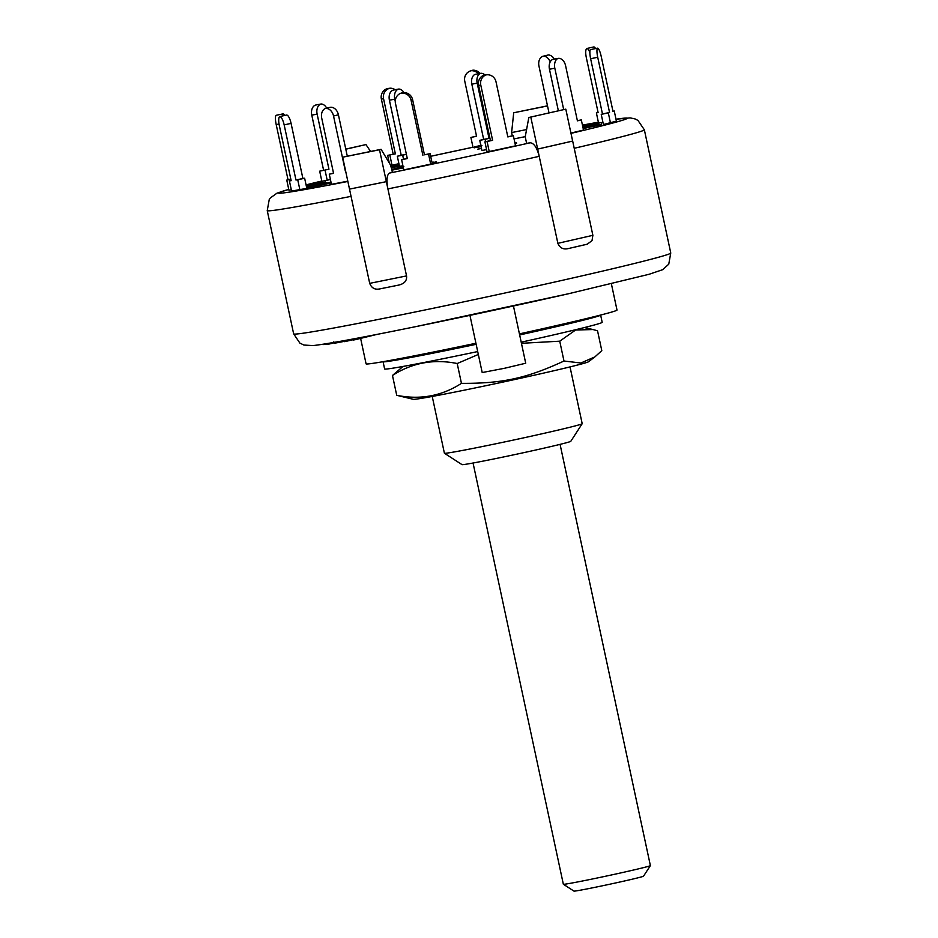 <?xml version="1.0" encoding="UTF-8"?>
<svg xmlns="http://www.w3.org/2000/svg" width="938" height="938" viewBox="0 0 938 938"><rect width="100%" height="100%" fill="white"/><g stroke="black" fill="none" stroke-linecap="round" stroke-linejoin="round"><path stroke-width="1.41" d="M560.08 444.366L650.386 865.598A44.496 1.008 167.9 0 1 650.374 865.622A44.496 1.008 167.9 0 1 608.785 875.541A44.496 1.008 167.9 0 1 563.375 884.264A44.496 1.008 167.9 0 1 563.351 884.253L473.057 463.02M563.375 884.264L573.939 891.1A35.597 0.809 -12.1 0 0 610.263 884.124A35.597 0.809 -12.1 0 0 643.538 876.174L650.374 865.622M462.551 346.415L476.012 343.718L462.481 346.345A16.321 3.365 78.2 0 1 462.153 346.134M460.171 346.556L410.398 357.46L410.223 356.639M597.694 315.789A108.292 2.462 167.9 0 1 539.983 330.317L519.57 334.596M539.983 330.317L539.784 329.355M410.398 357.46A108.292 2.462 167.9 0 1 386.046 361.165M519.652 334.936A111.259 2.521 167.9 0 0 600.637 315.074A111.259 2.521 167.9 0 1 600.637 315.074L602.184 322.332A111.259 2.521 167.9 0 1 521.2 342.182M477.7 351.562A111.259 2.521 167.9 0 1 384.615 368.974L383.067 361.716A111.259 2.521 167.9 0 1 383.067 361.681M476.141 344.316A111.259 2.521 167.9 0 1 383.067 361.716M594.962 356.85L588.443 361.775A89.649 2.028 167.9 0 1 501.291 382.434A89.649 2.028 167.9 0 1 413.33 399.318L396.727 395.308C420.165 400.045 441.751 396.071 461.449 383.361C502.534 383.548 526.652 378.295 563.984 361.024L580.892 363.006L594.962 356.85L601.797 350.624L597.541 330.797L593.015 329.543L575.58 330.024L559.74 341.186L521.446 343.308M478.321 354.458L457.205 363.522C433.755 358.773 412.181 362.76 392.471 375.47L403.012 366.453M396.727 395.308L392.471 375.47M461.449 383.361L457.205 363.522M563.984 361.024L559.74 341.186M432.289 163.775L430.73 164.279L428.549 154.125L424.445 154.805L430.108 153.621L432.289 163.775L403.809 169.907L401.64 159.753L407.303 158.569L395.461 103.344A8.899 8.677 72.2 0 1 400.702 93.284A8.899 8.677 72.2 0 1 411.067 100.214L412.626 99.709A8.899 8.677 -107.8 0 0 402.261 92.78L400.702 93.284M422.886 155.309L411.067 100.214M424.445 154.805L412.626 99.709M430.108 153.621L428.549 154.125M401.64 159.753L407.268 158.405M331.454 184.329L347.799 181.175L331.454 184.329L329.273 174.175L333.565 173.354L321.722 118.129A8.899 6.543 76.5 0 1 325.24 108.515A8.899 6.543 76.5 0 1 333.529 115.984L338.419 114.811A8.899 6.543 -103.5 0 0 330.129 107.342L325.24 108.515M345.336 171.079L333.529 115.984M347.283 156.13L338.419 114.811M329.273 174.175L333.518 173.155M306.82 188.386L299.902 189.922L297.733 179.768L295.974 180.014L302.892 178.478L304.639 178.232L306.82 188.386L291.577 191.071L289.408 180.928L291.155 180.682L279.313 125.458A8.899 2.65 77.5 0 1 279.665 116.57A8.899 2.65 77.5 0 1 284.167 124.906L291.073 123.37A8.899 2.65 -102.5 0 0 286.582 115.046L279.665 116.57M295.974 180.014L284.167 124.906M302.892 178.478L291.073 123.37M304.639 178.232L297.733 179.768M289.408 180.928L291.132 180.542M282.537 115.937A8.899 1.958 -101.8 0 1 283.288 113.815A8.899 1.958 -101.8 0 1 284.613 115.48M283.288 113.815L276.206 115.292A8.899 1.958 78.2 0 0 276.206 124.602L279.043 124.004M288.939 190.25L291.296 189.757L288.939 190.25L286.77 180.096L288.013 179.697L276.206 124.602M290.815 179.111L288.013 179.697M290.85 179.252L286.77 180.096M330.422 179.521L321.863 181.327L319.682 171.173L328.945 169.203L317.138 114.108A8.899 6.038 -100.9 0 1 321.136 103.989A8.899 6.038 -100.9 0 1 326.705 108.163M321.136 103.989L315.789 105.021A8.899 6.038 79.1 0 0 311.779 115.14L317.138 114.108M323.598 170.235L311.779 115.14M328.945 169.203L319.682 171.173M321.851 181.327L327.21 180.295L325.04 170.141M389.27 162.966L387.652 155.38L395.367 153.855L383.56 98.748A8.899 8.501 -97.9 0 1 389.985 88.207A8.899 8.501 -97.9 0 1 395.144 89.743M389.985 88.207L387.793 88.512A8.899 8.501 82.1 0 0 381.367 99.053L383.56 98.748M393.174 154.16L381.367 99.053M395.367 153.855L387.652 155.38M398.673 163.751L392.014 165.229L389.833 155.075M392.014 165.229L390.736 165.405L392.014 165.229M474.136 147.383L473.069 147.606L470.899 137.452L476.563 136.268L464.756 81.16A8.899 8.677 72.2 0 1 471.38 70.69A8.899 8.677 72.2 0 1 478.31 73.762M480.022 73.434A8.899 8.677 -107.8 0 0 472.94 70.186A8.899 8.677 -107.8 0 0 472.084 70.42L470.524 70.913M471.38 70.69L472.94 70.186M470.899 137.452L476.527 136.104M549 112.865L538.963 66.07A8.899 6.543 76.5 0 1 543.301 56.174A8.899 6.543 76.5 0 1 543.524 56.128A8.899 6.543 76.5 0 1 550.196 61.92M554.323 59.129A8.899 6.543 -103.5 0 0 548.413 54.955A8.899 6.543 -103.5 0 0 548.202 55.002A8.899 6.543 -103.5 0 0 547.991 55.061M543.524 56.128L548.413 54.955M598.479 122.679L596.369 112.841L598.116 112.607L586.309 57.499A8.899 2.65 77.5 0 1 587.012 48.448A8.899 2.65 77.5 0 1 587.071 48.436A8.899 2.65 77.5 0 1 589.873 52.54M595.595 48.565A8.899 2.65 -102.5 0 0 593.977 46.9A8.899 2.65 -102.5 0 0 593.918 46.912A8.899 2.65 -102.5 0 0 593.86 46.923M587.071 48.436L593.977 46.9M596.369 112.841L598.092 112.466M602.946 122.386L598.819 122.96M590.448 49.644A8.899 1.958 78.2 0 0 590.401 49.644A8.899 1.958 78.2 0 0 590.354 49.655A8.899 1.958 78.2 0 0 590.635 58.742L597.717 57.265A8.899 1.958 -101.8 0 1 597.436 48.178A8.899 1.958 -101.8 0 1 597.483 48.166A8.899 1.958 -101.8 0 1 601.176 56.28L612.995 111.376L614.238 110.977L616.418 121.131L610.486 123.042L608.316 112.888L601.235 114.366L602.477 113.967L590.635 58.742M590.354 49.655L597.436 48.178M608.316 112.888L609.559 112.49L597.717 57.265M609.559 112.49L602.477 113.967M612.96 111.247L614.238 110.977M616.418 121.131L603.404 124.52L601.235 114.366M552.881 59.411A8.899 6.038 79.1 0 0 552.693 59.446A8.899 6.038 79.1 0 0 552.505 59.481A8.899 6.038 79.1 0 0 549.457 69.236L554.815 68.204A8.899 6.038 -100.9 0 1 557.864 58.449A8.899 6.038 -100.9 0 1 558.04 58.414A8.899 6.038 -100.9 0 1 565.602 65.742L577.409 120.838L581.326 119.9L583.506 130.054L570.925 133.079L583.506 130.054M552.505 59.481L557.864 58.449M563.668 109.5L554.815 68.204M558.345 110.719L549.457 69.236M577.374 120.662L581.326 119.9M486.494 74.841L484.301 75.157A8.899 8.501 82.1 0 0 483.668 75.263A8.899 8.501 82.1 0 0 478.591 85.381L480.784 85.077A8.899 8.501 -97.9 0 1 485.849 74.958A8.899 8.501 -97.9 0 1 496.014 81.817L507.833 136.925L513.356 135.693L515.537 145.847L489.261 151.675L487.092 141.521L484.899 141.826L490.433 140.606L478.591 85.381M483.668 75.263L485.849 74.958M487.092 141.521L492.614 140.301L480.784 85.077M492.614 140.301L490.433 140.606M507.786 136.749L513.356 135.693M515.537 145.847L487.068 151.979L484.899 141.826M311.862 184.469L306.21 185.548L311.815 184.282M306.187 185.466L322.719 182.101M322.625 182.148L306.245 185.701M317.806 183.918L317.759 183.144L317.806 183.918L309.399 185.818L309.247 185.091M309.399 185.818L306.398 186.428M325.193 182.371L325.228 181.573L325.193 182.371L318.263 183.965L318.111 183.238M592.769 123.898L583.061 125.891L592.769 123.898M582.615 125.915L598.749 122.644L582.674 126.208M586.742 126.067L598.901 123.37L598.749 122.644M583.893 125.997L584.046 126.724L586.754 126.126L586.59 125.399M584.046 126.724L583.131 126.114M399.271 165.405L391.228 167.07M399.436 166.132L391.381 167.796M391.146 166.683L399.178 164.959L390.747 166.847M391.205 166.976L399.26 165.346M398.943 163.845L398.544 163.153M432.078 162.79L436.381 161.828L432.09 162.86M435.994 161.969L436.158 162.696L436.381 161.828M436.158 162.696L432.242 163.575M431.996 162.426L433.415 162.122L432.043 162.637M315.625 185.607L330.985 182.136L315.625 185.607M318.088 185.185L318.24 185.9L320.632 185.372L320.479 184.645M318.24 185.9L310.947 187.377L310.783 186.662M310.947 187.377L310.115 186.768M331.149 182.887L320.608 185.243M582.967 127.58L592.687 125.669M592.793 125.669L598.866 124.355M598.807 124.391L583.026 127.849M601.446 124.59L601.41 123.816L601.446 124.59L594.739 126.138L594.586 125.422M594.739 126.138L591.221 126.806L591.057 126.079M591.221 126.806L584.995 128.213L584.843 127.486M584.995 128.213L583.19 128.576M514.903 142.904L516.439 142.646L514.927 143.01M515.079 143.737L516.592 143.373L516.439 142.646M476.61 146.633L481.909 145.367M480.924 145.8L476.516 146.621M481.452 145.296L480.866 145.531M480.936 145.859L474.452 146.961L480.831 145.367M481.088 146.586L479.893 146.832L479.74 146.117M474.229 147.841L474.452 146.961M479.893 146.832L474.605 147.688M314.711 185.443L324.067 183.285M323.973 183.297L307.383 186.932M307.488 186.932L314.664 185.243M306.527 187.014L326.412 182.758L306.562 187.201M326.412 182.758L325.674 183.285M310.208 187.225L306.714 187.928M403.199 167.046L394.898 168.711M397.642 168.23L403.821 166.554M395.285 168.664L397.583 167.972M403.223 167.152L392.061 169.309L403.117 166.647M403.375 167.879L393.573 169.837L393.421 169.11M393.573 169.837L392.225 170.036L392.107 169.309L392.225 170.036M401.722 168.277L401.558 167.55M392.342 172.275L389.528 173.073C386.843 174.749 386.304 180.026 387.91 188.913L379.515 149.763L342.663 157.197L381.086 149.318L390.947 165.745L392.342 172.275M557.864 243.329L592.875 235.321L592.019 240.632L587.258 244.185L568.299 248.57C563.339 249.743 559.869 247.995 557.864 243.329L539.209 156.329C536.97 147.583 533.945 143.068 530.158 142.787L526.617 143.362L525.221 136.831L528.833 117.496L565.802 109.148L528.833 117.496M525.257 136.643L514.047 138.894M430.73 164.279L403.809 169.907M299.902 189.922L291.577 191.071M610.486 123.042L603.404 124.52M489.261 151.675L487.068 151.979M399.482 166.378L402.918 165.721L399.482 166.378L397.313 156.224L401.218 155.286L389.411 100.19L394.757 99.158A8.899 6.038 -100.9 0 1 398.767 89.04A8.899 6.038 -100.9 0 1 403.985 92.604M481.499 148.462L477.735 149.189L481.452 148.286M481.933 150.502L486.564 149.611L481.933 150.502L479.752 140.348L483.668 139.41L471.826 84.186L477.184 83.154A8.899 6.038 -100.9 0 1 480.233 73.399A8.899 6.038 -100.9 0 1 480.42 73.363A8.899 6.038 -100.9 0 1 485.04 75.052M345.876 340.306L346.099 341.326L353.403 339.65M353.251 338.946L353.485 340.002L355.385 339.662L376.994 334.397M355.15 338.583L355.385 339.662M343.976 340.658L344.199 341.666L346.099 341.326M323.54 344.164L328.335 344.211L331.29 343.566L331.149 342.921M328.159 343.414L328.335 344.211M331.243 343.367L334.022 342.757M322.508 344.316L323.622 344.563M333.822 341.854L334.139 343.308L344.14 341.397M334.714 342.3L334.913 343.226M369.701 283.358C371.589 288.072 374.942 289.924 379.749 288.916L398.849 285.058C404.489 283.686 407.057 280.638 406.553 275.913L369.701 283.358L342.663 157.197M547.511 105.947L513.707 112.771L511.62 132.586L526.581 129.561M513.707 112.771L547.487 105.818M347.857 181.444A178.009 4.033 167.9 0 1 288.763 189.417L276.991 193.158L270.308 197.977L269.265 199.419L267.236 210.616A192.841 4.373 -12.1 0 0 267.424 210.757A192.841 4.373 -12.1 0 0 351.046 196.359L349.499 189.101A192.841 4.373 -12.1 0 0 386.35 181.655L387.91 188.913A192.841 4.373 -12.1 0 0 539.209 156.329L530.814 117.18M370.569 151.44L365.949 144.581L345.794 149.212M345.77 149.083L365.949 144.581M381.086 149.318L379.515 149.763M539.209 156.329L537.65 149.083A192.841 4.373 -12.1 0 0 572.637 141.052L565.802 109.148M512.312 135.846L511.62 132.586M592.875 235.321L572.672 141.075L537.65 149.083M387.91 188.913L406.553 275.913M386.35 181.655L349.499 189.101M568.733 293.7L415.98 326.588A178.009 4.033 -12.1 0 0 568.733 293.7L649.084 274.283L662.685 269.687L668.759 264.188L670.764 253.026A192.841 4.373 167.9 0 1 486.916 296.912A192.841 4.373 167.9 0 1 293.84 334.01A192.841 4.373 167.9 0 1 293.653 333.869L299.879 343.097L303.912 345.043L312.917 345.594C324.829 344.316 352.289 339.38 395.308 330.774L415.98 326.588M469.938 315.356L482.202 372.55L504.492 368.282L525.714 363.229L513.449 305.999M519.418 333.881A128.318 2.908 -12.1 0 0 617.005 310.056L611.377 283.792M360.638 338.454L366.078 363.85A128.318 2.908 -12.1 0 0 475.918 343.249M570.023 366.91L582.193 423.683A70.456 1.595 167.9 0 1 582.181 423.718A70.456 1.595 167.9 0 1 514.235 439.887A70.456 1.595 167.9 0 1 444.471 453.277A70.456 1.595 167.9 0 1 444.424 453.253A70.456 1.595 167.9 0 1 444.401 453.218L432.23 396.446M444.424 453.253L462.035 464.638A55.623 1.266 -12.1 0 0 462.071 464.65A55.623 1.266 -12.1 0 0 517.143 454.086A55.623 1.266 -12.1 0 0 570.785 441.329L582.181 423.718M475.249 74.36A8.899 6.038 79.1 0 0 475.062 74.395A8.899 6.038 79.1 0 0 474.886 74.43A8.899 6.038 79.1 0 0 471.826 84.186M474.886 74.43L480.233 73.399M485.614 141.673L485.11 139.316L489.026 138.378L477.184 83.154M489.026 138.378L483.668 139.41M485.11 139.316L479.752 140.348M403.516 159.19L402.66 155.192L397.313 156.224M395.261 101.48L394.757 99.158M401.218 155.286L406.389 154.289L402.66 155.192M398.767 89.04L393.409 90.071A8.899 6.038 79.1 0 0 389.411 100.19M396.211 169.332L396.059 168.606M530.158 142.787A178.009 4.033 167.9 0 1 389.528 173.073M598.374 122.198L582.439 125.129A178.009 4.033 167.9 0 1 598.374 122.21M574.22 148.298A192.841 4.373 -12.1 0 0 644.347 129.772L637.934 120.404L635.178 118.974L630.137 117.871L616.008 119.232A178.009 4.033 167.9 0 1 570.996 133.372M430.683 156.306A178.009 4.033 167.9 0 1 472.998 147.231L430.683 156.306M306.069 184.88A178.009 4.033 167.9 0 1 321.793 181.011M379.749 288.916L398.849 285.058M568.299 248.57L586.426 244.408M584.386 327.573L593.015 329.543M543.301 56.174L548.202 55.002M587.012 48.448L593.918 46.912M590.401 49.644L597.483 48.166M552.693 59.446L558.04 58.414M326.682 182.746L326.834 183.473M267.236 210.616L293.653 333.869M644.347 129.772L670.764 253.026M321.793 180.999L306.058 184.868M475.062 74.395L480.42 73.363"/></g></svg>
